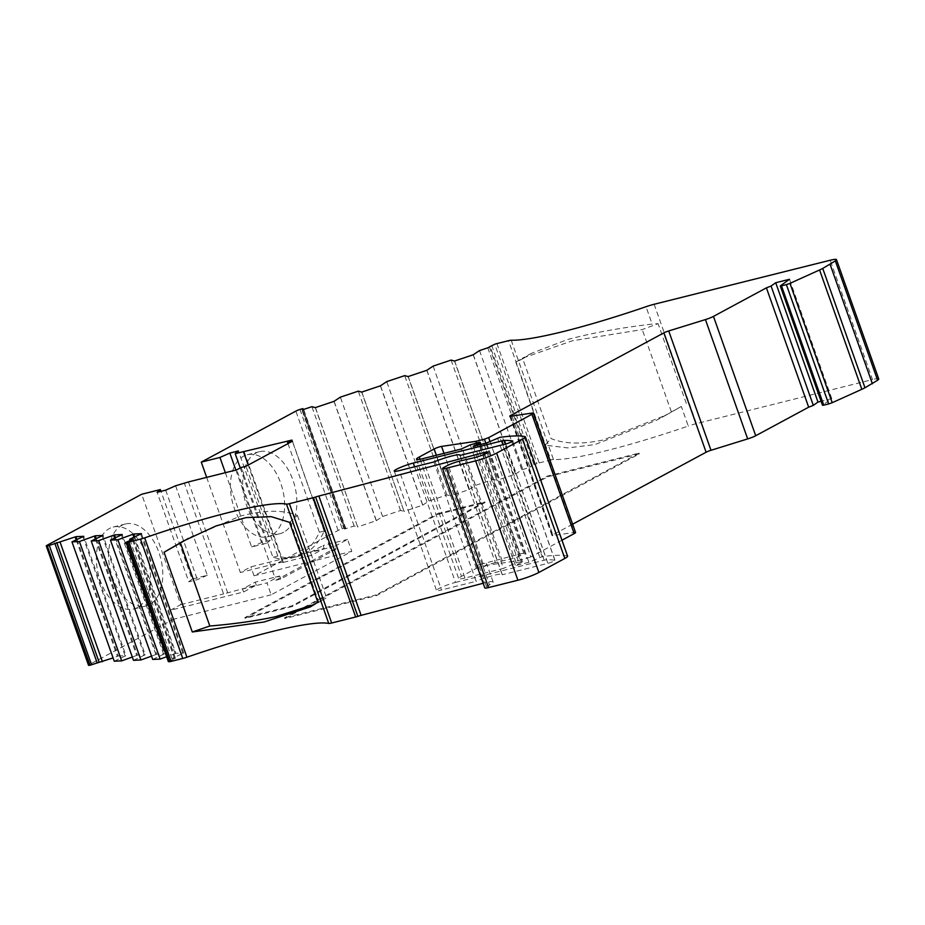 <?xml version="1.0" encoding="UTF-8"?>
<svg xmlns="http://www.w3.org/2000/svg" width="925" height="925" viewBox="0 0 925 925"><rect width="100%" height="100%" fill="white"/><g stroke="black" fill="none" stroke-linecap="round" stroke-linejoin="round"><path stroke-width="0.69" stroke-dasharray="4.62 3.47" d="M511.213 340.238L553.474 459.563A159.435 19.425 -19.5 0 0 606.904 450.544A159.435 19.425 -19.5 0 0 688.269 426.055L681.332 406.457L666.058 415.105L603.169 439.999C581.617 444.509 564.238 444.023 551.023 438.554L522.775 358.796L531.678 353.234L567.592 339.521C592.104 332.965 620.293 327.82 652.16 324.074L646.02 306.718M149.688 604.511A42.249 25.877 -104 0 1 145.93 605.968A42.249 25.877 -104 0 1 111.451 574.402A42.249 25.877 -104 0 1 121.684 525.446A42.249 25.877 -104 0 1 125.43 523.989A42.249 25.877 -104 0 1 159.921 555.555A42.249 25.877 -104 0 1 149.688 604.511M137.455 607.563A42.249 25.877 -104 0 1 133.709 609.02A42.249 25.877 -104 0 1 99.218 577.466A42.249 25.877 -104 0 1 109.462 528.51A42.249 25.877 -104 0 1 113.208 527.053A42.249 25.877 -104 0 1 147.688 558.607A42.249 25.877 -104 0 1 137.455 607.563M283.755 532.21A42.249 25.877 -104 0 1 280.009 533.667A42.249 25.877 -104 0 1 245.518 502.113A42.249 25.877 -104 0 1 255.762 453.158A42.249 25.877 -104 0 1 259.509 451.701A42.249 25.877 -104 0 1 293.988 483.255A42.249 25.877 -104 0 1 283.755 532.21M271.534 535.274A42.249 25.877 -104 0 1 267.776 536.731A42.249 25.877 -104 0 1 233.297 505.166A42.249 25.877 -104 0 1 243.529 456.21A42.249 25.877 -104 0 1 247.276 454.753A42.249 25.877 -104 0 1 281.767 486.319A42.249 25.877 -104 0 1 271.534 535.274M459.436 461.147L495.361 562.585L510.346 559.082A8.487 1.041 -19.5 0 0 511.167 558.897A8.487 1.041 -19.5 0 0 519.653 556.006A8.487 1.041 -19.5 0 0 523.839 553.543A8.487 1.041 -19.5 0 0 520.509 553.855A8.487 1.041 -19.5 0 0 520.07 553.971L477.578 565.152A20.732 2.521 160.5 0 1 478.653 564.874A20.732 2.521 160.5 0 1 486.793 564.1A20.732 2.521 160.5 0 1 483.151 567.048L446.844 465.818M477.578 565.152L483.914 583.051A20.732 2.521 160.5 0 1 484.989 582.773A20.732 2.521 160.5 0 1 493.129 581.998A20.732 2.521 160.5 0 1 489.487 584.947L486.481 586.566A9.562 1.168 -19.5 0 0 484.792 587.93M289.583 522.359L297.434 515.502C283.131 509.606 263.949 509.848 239.864 516.254L188.249 538.466M345.152 527.99L303.238 409.578L345.152 527.99L344.551 529.054L354.148 526.013L357.628 526.811L315.286 407.624M47.094 545.264L89.355 664.601L173.426 619.264L170.258 610.315L243.564 591.977L256.271 585.12L223.573 593.931L184.48 483.555M170.258 610.315L180.768 604.638L141.687 494.251M188.434 481.925L227.527 592.312M299.978 409.428L342.238 528.765A4.787 0.578 -19.5 0 0 338.122 530.453L254.051 575.789L351.812 551.335L271.187 594.81L266.967 582.877L242.512 588.994L255.219 582.137L274.783 577.246L236.742 469.842M255.219 582.137L256.271 585.12M292.462 441.213L324.259 531.008A87.69 53.708 -104 0 1 296.856 556.711A87.69 53.708 -104 0 1 277.812 556.052L246.015 466.258M206.668 477.369L240.361 572.506L250.872 566.84L324.189 548.502L311.482 555.358L310.418 552.375L329.982 547.484L291.953 440.08M311.482 555.358L282.726 562.55L248.212 465.078M254.051 575.789L250.872 566.84M654.148 304.267L696.409 423.604L872.483 379.562L830.222 260.237M572.633 524.197L552.826 534.881L510.808 416.227M510.507 416.273L552.768 535.61L574.275 532.418L532.014 413.082M561.972 540.212L530.881 556.966L489.961 441.422M476.444 442.959L518.116 560.666L483.81 565.753L444 453.354M422.725 458.673L464.974 578.009L503.454 568.389L461.193 449.053M567.626 556.202A15.945 1.942 -19.5 0 0 567.233 555.948A199.65 24.328 -19.5 0 0 542.177 556.677L499.928 437.34M483.914 583.051L483.139 583.259M414.585 466.79L455.516 582.403A12.753 1.549 -19.5 0 0 442.786 586.727A12.753 1.549 -19.5 0 0 436.496 590.439A12.753 1.549 -19.5 0 0 441.502 589.965L399.242 470.628M433.871 461.968L476.132 581.305L441.502 589.965M459.968 455.435L502.229 574.772A19.934 2.428 -19.5 0 0 502.263 574.46A19.934 2.428 -19.5 0 0 476.132 581.305M455.516 582.403L544.143 560.238A7.967 0.971 160.5 0 1 546.698 559.787A186.896 22.778 -19.5 0 1 554.861 560.273A4.787 0.578 160.5 0 1 555 560.353A4.787 0.578 160.5 0 1 552.641 561.741A4.787 0.578 160.5 0 1 547.866 563.36L502.229 574.772M314.835 604.279L326.56 597.747L317.83 602.117M290.404 521.92L318.651 601.678M284.796 618.548L547.692 476.791L639.395 453.851L376.498 595.607L284.796 618.548L284.53 617.796L547.427 476.04L639.129 453.111L639.395 453.851M292.219 606.557L245.137 618.328L437.93 514.369L485.001 502.599L292.219 606.557L291.953 605.806L244.882 617.576L437.664 513.629L437.93 514.369M76.972 539.483L118.238 655.998L113.07 657.906M89.355 664.601A4.787 0.578 -19.5 0 0 88.511 665.272M271.187 594.81L173.426 619.264M342.238 528.765L343.799 528.244L301.538 408.908M345.152 527.967L343.799 528.244M333.983 401.369L376.244 520.706L357.536 526.961M376.244 520.706L382.603 516.497L400.548 510.484L404.028 511.282L361.687 392.096M380.383 385.841L422.644 505.177L403.947 511.433M422.644 505.177L429.003 500.968L446.948 494.956L450.429 495.742L408.087 376.567M426.783 370.301L469.044 489.637L450.348 495.904M469.044 489.637L475.404 485.428L493.36 479.428L496.829 480.214L454.487 361.039M473.195 354.772L515.445 474.109L496.748 480.376M515.445 474.109L521.804 469.9L530.048 467.148L532.28 465.356L490.019 346.019M491.672 345.268L533.922 464.604L532.28 465.356M533.922 464.604L537.009 463.575L494.748 344.239M496.933 343.591L539.194 462.916A4.787 0.578 -19.5 0 0 537.009 463.575M539.194 462.916L550.803 460.014L508.542 340.689M553.474 459.563A7.967 0.971 -19.5 0 0 550.803 460.014M696.409 423.604A15.945 1.942 -19.5 0 0 688.269 426.055M878.75 378.972A15.945 1.942 -19.5 0 0 872.483 379.562M780.365 285.79L822.626 405.115L831.748 398.617L821.099 401.288M552.768 535.61A4.787 0.578 160.5 0 1 551.982 535.552A4.787 0.578 160.5 0 1 552.826 534.881M575.57 532.499A7.874 0.96 -19.5 0 0 574.275 532.418M518.116 560.666L530.881 556.966M464.974 578.009A15.945 1.942 160.5 0 1 458.708 578.611A15.945 1.942 160.5 0 1 461.517 576.344L476.41 568.308A4.787 0.578 160.5 0 1 483.81 565.753M473.901 443.595L516.162 562.932L503.454 568.389M516.162 562.932L520.544 561.833L478.283 442.497M479.902 444.624L521.584 562.331A4.787 0.578 -19.5 0 0 522.428 561.66A4.787 0.578 -19.5 0 0 520.544 561.833M521.584 562.331L515.456 565.637L528.903 562.284L542.177 556.677M126.887 541.842L169.136 661.178L168.338 661.572M169.136 661.178L175.507 658.427L171.958 658.554L183.717 652.992L141.456 533.656M134.692 536.824L175.958 653.351L183.717 652.992M175.958 653.351L166.523 656.796M152.718 659.433L164.477 653.871L122.216 534.534M115.452 537.714L156.718 654.229L164.477 653.871M156.718 654.229L151.55 656.137M133.477 660.323L145.237 654.761L102.976 535.425M96.212 538.593L137.478 655.12L145.237 654.761M137.478 655.12L132.31 657.028M114.237 661.202L125.997 655.64L83.736 536.315M118.238 655.998L125.997 655.64M175.588 485.775L207.281 575.281L192.053 579.085L160.973 491.325M180.768 604.638L223.573 593.931M287.987 443.63L319.368 532.233A87.69 53.708 -104 0 1 291.965 557.925A87.69 53.708 -104 0 1 272.921 557.278L241.124 467.483M279.674 576.021L274.783 577.246L275.835 580.229L331.046 550.467L329.982 547.484L334.873 546.259L335.937 549.242L280.726 579.004L279.674 576.021L266.967 582.877M277.812 556.052L272.921 557.278M319.368 532.233L324.259 531.008M282.726 562.55L283.154 561.81L244.061 451.423M283.154 561.81L240.361 572.506M225.342 472.698L251.635 546.952L266.874 543.148L240.246 467.958M522.775 358.796L515.815 362.126L522.347 358.264L572.286 340.805L642.239 329.578L658.08 323.669L652.16 324.074M515.815 362.126L545.218 445.168L551.023 438.554M681.332 406.457L656.345 420.343L594.948 444.601L567.834 447.908L545.218 445.168M686.315 403.416L658.08 323.669M497.477 437.953L539.738 557.289M495.361 562.585A9.562 1.168 -19.5 0 0 482.769 567.256M297.434 515.502L326.56 597.747M547.692 476.791L547.427 476.04M376.498 595.607L376.232 594.868L284.53 617.796M639.129 453.111L376.232 594.868M245.137 618.328L244.882 617.576M485.001 502.599L484.735 501.859L291.953 605.806M437.664 513.629L484.735 501.859M242.512 588.994L243.564 591.977M334.873 546.259L347.58 539.402L351.812 551.335M324.189 548.502L323.126 545.519L347.58 539.402M192.053 579.085L188.816 581.79L157.123 492.297M207.281 575.281L197.372 579.651L188.816 581.79M165.679 490.158L197.372 579.651M280.726 579.004L275.835 580.229M331.046 550.467L335.937 549.242M310.418 552.375L323.126 545.519M266.874 543.148L270.1 540.431L238.407 450.938M270.1 540.431L261.544 542.57L251.635 546.952M235.863 470.062L261.544 542.57M671.365 411.822L642.239 329.578M486.642 442.948L528.903 562.284M473.195 446.312L515.456 565.637M831.748 398.617L789.499 279.281M502.229 560.862L466.304 459.436M354.148 526.013L311.898 406.688M171.958 658.554L130.148 540.501M76.162 539.865L117.417 656.345M357.628 526.811L315.413 407.59M479.543 350.563L521.804 469.9M182.884 653.327L140.623 533.991M473.276 354.622L515.537 473.958M82.903 536.65L125.164 655.987M376.336 520.544L334.075 401.219M175.137 653.686L133.882 537.217M382.603 516.497L340.342 397.16M454.614 360.993L496.829 480.214M400.548 510.484L358.299 391.148M451.099 360.091L493.36 479.428M95.402 538.986L136.657 655.455M404.028 511.282L361.814 392.05M433.143 366.092L475.404 485.428M163.644 654.218L121.383 534.881M426.876 370.15L469.137 489.487M102.143 535.76L144.404 655.097M422.737 505.015L380.476 385.679M155.897 654.565L114.642 538.096M429.003 500.968L386.743 381.632M408.214 376.521L450.429 495.742M446.948 494.956L404.699 375.619M484.723 454.152L520.07 553.971M344.562 529.019L302.325 409.74L344.551 529.054M338.122 530.453L295.861 411.116M524.972 436.612L567.233 555.948M505.605 444.035L547.866 563.36M544.143 560.238L503.2 444.624M485.822 443.144L526.683 558.527M476.41 568.308L436.38 455.262M420.054 459.274L461.517 576.344M512.508 564.227L470.247 444.89M444.22 467.241L486.481 586.566M483.151 567.048L489.487 584.947M474.421 457.655L510.346 559.082M554.861 560.273L512.681 441.167M505.697 444L546.698 559.787M345.915 528.776L303.654 409.44M174.617 658.924L132.368 539.587M489.429 347.048L531.69 466.385M175.368 658.392L133.165 539.194M487.787 347.812L530.048 467.148M133.709 609.02L145.93 605.968M267.776 536.731L280.009 533.667M523.839 553.543L487.926 452.105M394.235 471.103L436.496 590.439M460.107 455.412L502.263 574.46M310.511 606.823L320.223 601.585M183.543 540.952L192.863 535.933M113.208 527.053L125.43 523.989M296.856 556.711L291.965 557.925M247.276 454.753L259.509 451.701M531.678 353.234L522.347 358.264M666.058 415.105L656.345 420.343M509.721 416.227L551.982 535.552M416.458 459.274L458.708 578.611M493.129 581.998L486.793 564.1M512.739 441.017L555 560.353M480.896 444.382L522.428 561.66M133.246 539.09L175.507 658.427"/><path stroke-width="1.39" d="M835.344 260.919L877.605 380.244L864.979 387.772L822.73 268.435L835.344 260.919A15.945 1.942 160.5 0 0 836.489 259.636A15.945 1.942 160.5 0 0 830.222 260.237L654.148 304.267A15.945 1.942 160.5 0 0 646.02 306.718A159.435 19.425 160.5 0 1 564.655 331.208A159.435 19.425 160.5 0 1 511.213 340.238A7.967 0.971 160.5 0 0 508.542 340.689L496.933 343.591A4.787 0.578 160.5 0 0 494.748 344.239L487.787 347.812L479.543 350.563L473.195 354.772L454.487 361.039L451.099 360.091L433.143 366.092L426.783 370.301L408.087 376.567L404.699 375.619L386.743 381.632L380.383 385.841L361.687 392.096L358.299 391.148L340.342 397.16L333.983 401.369L315.286 407.624L311.898 406.688L302.926 409.659L302.302 409.717L302.891 408.665L303.215 409.578L302.891 408.665M808.67 407.185L813.318 405.381L771.068 286.045L766.409 287.848L808.67 407.185L755.713 435.733L713.464 316.396A7.874 0.96 160.5 0 1 705.428 319.587L747.678 438.913L710.99 450.29L668.729 330.953L705.428 319.587M355.674 616.998L331.659 623.011L289.398 503.674L313.425 497.673L355.674 616.998A4.787 0.578 -19.5 0 0 357.871 616.351L315.61 497.014A7.967 0.971 160.5 0 1 318.859 496.043L484.145 452.533A8.487 1.041 160.5 0 1 484.584 452.417A8.487 1.041 160.5 0 1 487.926 452.105A8.487 1.041 160.5 0 1 483.729 454.58A8.487 1.041 160.5 0 1 475.253 457.459A8.487 1.041 160.5 0 1 474.421 457.655L459.436 461.147A9.562 1.168 160.5 0 0 446.844 465.818L444.22 467.241A9.562 1.168 160.5 0 0 442.532 468.593L484.792 587.93A9.562 1.168 -19.5 0 0 488.55 587.572L446.301 468.235A9.562 1.168 160.5 0 1 442.532 468.593M192.284 631.983L209.836 626.017L180.433 542.975L164.049 552.237L192.284 631.983L264.041 622.016L310.511 606.823L317.83 602.117L289.583 522.359L271.268 516.659L246.189 517.584L216.196 525.886L183.543 540.952L164.049 552.237M188.249 538.466L180.433 542.975M209.836 626.017C234.037 624.005 255.901 620.906 275.442 616.721L314.835 604.279M49.291 545.415L47.302 546.004L90.049 665.248L91.552 664.74L49.291 545.415L75.977 536.662L76.972 539.483M144.67 537.876A159.435 19.425 160.5 0 1 286.484 504.102L328.745 623.438A159.435 19.425 -19.5 0 0 186.931 657.212L144.67 537.876A7.967 0.971 160.5 0 1 140.496 539.136L182.757 658.473A7.967 0.971 -19.5 0 0 186.931 657.212M289.398 503.674A7.967 0.971 160.5 0 1 286.484 504.102M315.61 497.014A4.787 0.578 160.5 0 1 313.425 497.673M446.301 468.235L475.635 460.893L517.896 580.229L488.55 587.572M496.632 453.111L522.567 439.132L564.828 558.457L538.893 572.448L496.632 453.111A15.945 1.942 160.5 0 1 475.635 460.893M436.38 455.262L434.149 448.972L419.256 457.008A15.945 1.942 160.5 0 0 416.458 459.274A15.945 1.942 160.5 0 0 422.725 458.673L461.193 449.053L470.247 444.89L478.283 442.497A4.787 0.578 160.5 0 1 480.167 442.323A4.787 0.578 160.5 0 1 479.323 443.006L473.195 446.312L486.642 442.948L499.928 437.34A199.65 24.328 -19.5 0 1 524.972 436.612A15.945 1.942 160.5 0 1 525.377 436.866A15.945 1.942 160.5 0 1 522.567 439.132M434.149 448.972A4.787 0.578 160.5 0 1 441.549 446.417L475.866 441.329L484.422 439.19L485.822 443.144M489.961 441.422L488.62 437.641L484.422 439.19M488.62 437.641L531.921 414.284L574.182 533.621L561.972 540.212M510.808 416.227L510.565 415.545A4.787 0.578 160.5 0 0 509.721 416.227A4.787 0.578 160.5 0 0 510.507 416.273L532.014 413.082A7.874 0.96 160.5 0 1 533.309 413.163A7.874 0.96 160.5 0 1 531.921 414.284M510.565 415.545L663.849 332.884A4.787 0.578 160.5 0 1 668.729 330.953M713.464 316.396L766.409 287.848M771.068 286.045L775.717 282.726L789.499 279.281L780.261 285.952L822.51 405.289L823.759 405.162L781.498 285.837L780.261 285.952M781.498 285.837L786.389 284.611L828.65 403.947L832.222 402.687L789.973 283.351L786.389 284.611M789.973 283.351L819.585 269.973L861.834 389.309L832.222 402.687M822.73 268.435A15.945 1.942 160.5 0 1 819.585 269.973M240.246 467.958L235.181 453.643L238.407 450.938L229.851 453.077L219.942 457.459L201.268 462.118L295.861 411.116A4.787 0.578 160.5 0 1 299.978 409.428L302.903 408.63M235.181 453.643L291.953 440.08L287.571 442.439L292.462 441.213L246.015 466.258L241.124 467.483L236.742 469.842L188.434 481.925L175.588 485.775L165.679 490.158L157.123 492.297L160.349 489.579L141.687 494.251L47.094 545.264A4.787 0.578 160.5 0 0 46.25 545.935L88.511 665.272A4.787 0.578 -19.5 0 0 88.904 665.364L46.643 546.028A4.787 0.578 160.5 0 1 46.25 545.935M46.643 546.028L47.302 546.004M151.55 656.137L140.912 659.976L98.663 540.639L91.217 540.986L102.976 535.425L95.217 535.783L79.423 541.53L71.977 541.865L83.736 536.315L75.977 536.662M98.663 540.639L114.457 534.893L115.452 537.714M166.523 656.796L160.152 659.097L152.718 659.433L110.457 540.096L122.216 534.534L114.457 534.893M110.457 540.096L117.903 539.761L133.697 534.014L134.692 536.824M130.148 540.501L129.697 539.217L141.456 533.656L133.697 534.014M129.697 539.217L133.246 539.09L125.997 542.339L168.396 661.71L125.997 542.339M126.135 542.374L127.407 542.316L169.668 661.653A4.787 0.578 -19.5 0 0 171.148 661.375L182.757 658.473M171.148 661.375L128.887 542.05A4.787 0.578 160.5 0 1 127.407 542.316M128.887 542.05L140.496 539.136M433.871 461.968L399.242 470.628A12.753 1.549 160.5 0 1 394.235 471.103A12.753 1.549 160.5 0 1 400.525 467.391A12.753 1.549 160.5 0 1 413.267 463.067L501.882 440.901A7.967 0.971 160.5 0 1 504.437 440.45A186.896 22.778 160.5 0 1 512.6 440.936A4.787 0.578 160.5 0 1 512.739 441.017A4.787 0.578 160.5 0 1 510.38 442.404A4.787 0.578 160.5 0 1 505.605 444.035L459.968 455.435A19.934 2.428 -19.5 0 0 460.002 455.123A19.934 2.428 -19.5 0 0 433.871 461.968M248.212 465.078L243.645 452.163M201.268 462.118L206.668 477.369M663.849 332.884L706.11 452.221L572.633 524.197M475.866 441.329L476.444 442.959M483.139 583.259L361.12 615.368L318.859 496.043M113.07 657.906L91.552 664.74M89.552 665.329L88.904 665.364M877.605 380.244A15.945 1.942 -19.5 0 0 878.75 378.972L836.489 259.636M861.834 389.309A15.945 1.942 -19.5 0 0 864.979 387.772M828.65 403.947L823.759 405.162M821.099 401.288L817.978 402.063L813.318 405.381M747.678 438.913A7.874 0.96 -19.5 0 0 755.713 435.733M706.11 452.221A4.787 0.578 160.5 0 1 710.99 450.29M574.182 533.621A7.874 0.96 -19.5 0 0 575.57 532.499L533.309 413.163M564.828 558.457A15.945 1.942 -19.5 0 0 567.626 556.202L525.377 436.866M517.896 580.229A15.945 1.942 -19.5 0 0 538.893 572.448M357.871 616.351A7.967 0.971 160.5 0 1 361.12 615.368M328.745 623.438A7.967 0.971 -19.5 0 0 331.659 623.011M169.668 661.653L168.396 661.71M140.912 659.976L133.477 660.323L91.217 540.986M132.31 657.028L121.672 660.866L114.237 661.202L71.977 541.865M160.973 491.325L160.349 489.579M287.571 442.439L287.987 443.63M219.942 457.459L225.342 472.698M229.851 453.077L235.863 470.062M872.391 383.783L830.13 264.446M775.717 282.726L817.978 402.063M60.183 542.408L102.432 661.745M75.156 537.009L76.162 539.865M133.882 537.217L132.876 534.349M160.152 659.097L117.903 539.761M79.423 541.53L121.672 660.866M94.396 536.118L95.402 538.986M95.217 535.783L96.212 538.593M114.642 538.096L113.636 535.24M484.145 452.533L484.723 454.152M444 453.354L441.549 446.417M413.267 463.067L414.585 466.79M503.2 444.624L501.882 440.901M419.256 457.008L420.054 459.274M504.437 440.45L505.697 444M479.323 443.006L479.902 444.624M54.772 543.16L97.032 662.497M56.76 542.57L99.021 661.907M480.167 442.323L480.896 444.382"/></g></svg>

